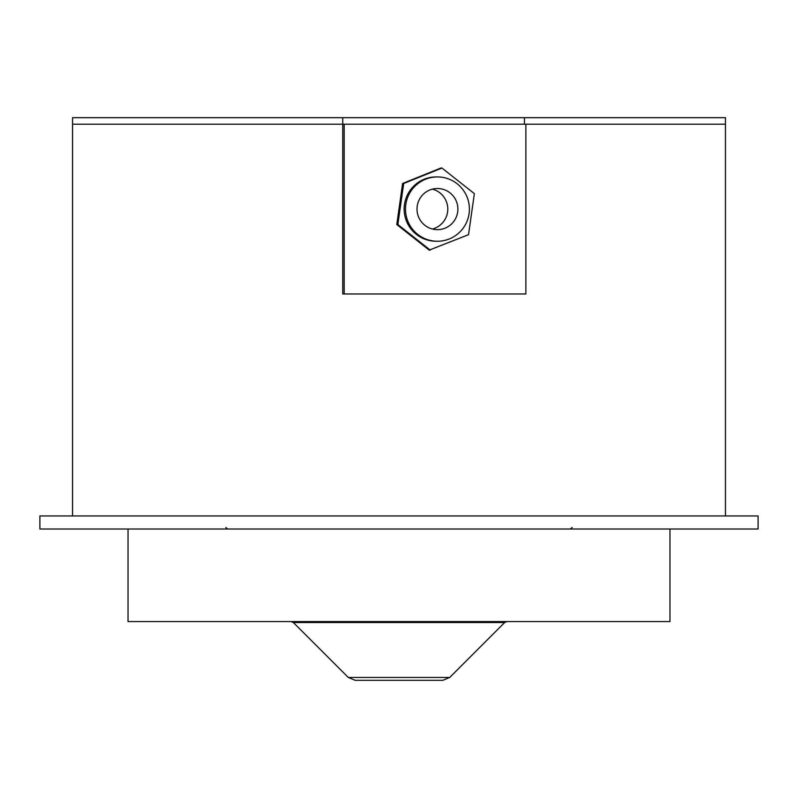 <?xml version="1.0" encoding="UTF-8"?>
<svg xmlns="http://www.w3.org/2000/svg" width="798" height="798" viewBox="0 0 798 798"><rect width="100%" height="100%" fill="white"/><g stroke="black" fill="none" stroke-linecap="round" stroke-linejoin="round"><path stroke-width="1.2" d="M758.1 529.014L39.9 529.014L39.9 515.957L758.1 515.957L758.1 529.014M669.961 529.014L669.961 621.562L128.039 621.562L128.039 529.014M399 680.325L442.79 680.325L355.21 680.325L348.287 677.452L449.713 677.452L504.645 622.52L506.959 621.562M342.741 293.963L344.177 293.963L344.177 124.209L342.741 124.209L342.741 293.963L342.741 124.209L72.548 124.209L72.548 117.675L725.452 117.675L725.452 124.209L525.882 124.209L525.882 293.963L344.177 293.963L524.436 293.963M344.177 124.209L725.452 124.209L725.452 515.957M524.436 124.209L524.436 117.675M72.548 515.957L72.548 124.209L342.741 124.209L342.741 117.675M432.396 189.156A20.568 20.439 -90 0 1 432.396 229.016M457.843 210.423A20.568 20.439 -90 0 1 437.444 229.654A20.568 20.439 -90 0 1 417.045 207.739A20.568 20.439 -90 0 1 437.444 188.518A20.568 20.439 -90 0 1 457.843 210.423M405.554 206.991A32.159 31.96 -90 0 1 437.444 176.927A32.159 31.96 -90 0 1 469.334 211.181A32.159 31.96 -90 0 1 437.444 241.245A32.159 31.96 -90 0 1 405.554 206.991M437.444 176.927L436.107 176.927A32.159 31.96 90 0 0 404.217 206.991A32.159 31.96 90 0 0 436.107 241.245L437.444 241.245M396.786 224.527L402.611 183.48L440.865 168.039L441.942 168.039L474.361 193.645L468.526 234.692L429.194 250.133L396.786 224.527L397.863 224.527L403.698 183.48L402.611 183.48M430.282 250.133L397.863 224.527M403.698 183.48L441.942 168.039M348.287 677.452L293.355 622.52L504.645 622.52M293.355 622.52L291.041 621.562M449.713 677.452L442.79 680.325M572.106 527.468L570.47 529.014M225.894 527.468L227.53 529.014"/></g></svg>
